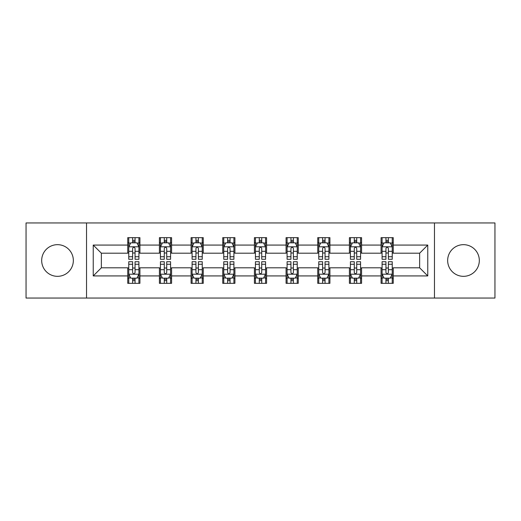 <?xml version="1.0" encoding="UTF-8"?>
<svg xmlns="http://www.w3.org/2000/svg" width="521" height="521" viewBox="0 0 521 521"><rect width="100%" height="100%" fill="white"/><g stroke="black" fill="none" stroke-linecap="round" stroke-linejoin="round"><path stroke-width="0.78" d="M463.488 244.668A15.832 15.832 0 0 0 447.656 260.5A15.832 15.832 0 0 0 463.488 276.332A15.832 15.832 0 0 0 479.32 260.5A15.832 15.832 0 0 0 463.488 244.668M57.512 244.668A15.832 15.832 0 0 0 41.68 260.5A15.832 15.832 0 0 0 57.512 276.332A15.832 15.832 0 0 0 73.344 260.5A15.832 15.832 0 0 0 57.512 244.668M434.462 298.051L494.95 298.051L494.95 222.949L434.462 222.949L434.462 298.051L86.538 298.051L86.538 222.949L26.05 222.949L26.05 298.051L86.538 298.051M434.462 222.949L86.538 222.949M393.251 245.072L393.251 237.667L381.072 237.667L381.072 245.072L361.587 245.072L361.587 237.667L349.409 237.667L349.409 245.072L329.923 245.072L329.923 237.667L317.745 237.667L317.745 245.072L298.253 245.072L298.253 237.667L286.075 237.667L286.075 245.072L266.589 245.072L266.589 237.667L254.411 237.667L254.411 245.072L234.925 245.072L234.925 237.667L222.747 237.667L222.747 245.072L203.255 245.072L203.255 237.667L191.077 237.667L191.077 245.072L171.591 245.072L171.591 237.667L159.413 237.667L159.413 245.072L139.928 245.072L139.928 237.667L127.749 237.667L127.749 245.072L93.239 245.072L93.239 275.928L101.361 267.807L127.749 267.807L127.749 283.333L139.928 283.333L139.928 267.807L159.413 267.807L159.413 283.333L171.591 283.333L171.591 267.807L191.077 267.807L191.077 283.333L203.255 283.333L203.255 267.807L222.747 267.807L222.747 283.333L234.925 283.333L234.925 267.807L254.411 267.807L254.411 283.333L266.589 283.333L266.589 267.807L286.075 267.807L286.075 283.333L298.253 283.333L298.253 267.807L317.745 267.807L317.745 283.333L329.923 283.333L329.923 267.807L349.409 267.807L349.409 283.333L361.587 283.333L361.587 267.807L381.072 267.807L381.072 283.333L393.251 283.333L393.251 267.807L419.639 267.807L419.639 253.193L393.251 253.193L393.251 245.072L427.761 245.072L427.761 275.928L393.251 275.928M381.072 275.928L361.587 275.928M349.409 275.928L329.923 275.928M317.745 275.928L298.253 275.928M286.075 275.928L266.589 275.928M254.411 275.928L234.925 275.928M222.747 275.928L203.255 275.928M191.077 275.928L171.591 275.928M159.413 275.928L139.928 275.928M127.749 275.928L93.239 275.928M381.072 245.072L381.072 253.193L361.587 253.193L361.587 245.072M349.409 245.072L349.409 253.193L329.923 253.193L329.923 245.072M317.745 245.072L317.745 253.193L298.253 253.193L298.253 245.072M286.075 245.072L286.075 253.193L266.589 253.193L266.589 245.072M254.411 245.072L254.411 253.193L234.925 253.193L234.925 245.072M222.747 245.072L222.747 253.193L203.255 253.193L203.255 245.072M191.077 245.072L191.077 253.193L171.591 253.193L171.591 245.072M159.413 245.072L159.413 253.193L139.928 253.193L139.928 245.072M127.749 245.072L127.749 253.193L101.361 253.193L93.239 245.072M101.361 253.193L101.361 267.807M427.761 275.928L419.639 267.807M419.639 253.193L427.761 245.072M127.749 242.74L128.759 242.74M132.621 242.74L135.056 242.74M138.912 242.74L139.928 242.74M127.749 252.991L128.759 252.991M132.621 252.991L135.056 252.991M138.912 252.991L139.928 252.991M127.749 268.009L128.759 268.009M132.621 268.009L135.056 268.009M138.912 268.009L139.928 268.009M127.749 278.26L128.759 278.26M132.621 278.26L135.056 278.26M138.912 278.26L139.928 278.26M159.413 268.009L160.429 268.009M164.284 268.009L166.72 268.009M170.575 268.009L171.591 268.009M159.413 278.26L160.429 278.26M164.284 278.26L166.72 278.26M170.575 278.26L171.591 278.26M159.413 242.74L160.429 242.74M164.284 242.74L166.72 242.74M170.575 242.74L171.591 242.74M159.413 252.991L160.429 252.991M164.284 252.991L166.72 252.991M170.575 252.991L171.591 252.991M191.077 268.009L192.093 268.009M195.948 268.009L198.384 268.009M202.246 268.009L203.255 268.009M191.077 278.26L192.093 278.26M195.948 278.26L198.384 278.26M202.246 278.26L203.255 278.26M191.077 242.74L192.093 242.74M195.948 242.74L198.384 242.74M202.246 242.74L203.255 242.74M191.077 252.991L192.093 252.991M195.948 252.991L198.384 252.991M202.246 252.991L203.255 252.991M222.747 268.009L223.756 268.009M227.618 268.009L230.054 268.009M233.909 268.009L234.925 268.009M222.747 278.26L223.756 278.26M227.618 278.26L230.054 278.26M233.909 278.26L234.925 278.26M222.747 242.74L223.756 242.74M227.618 242.74L230.054 242.74M233.909 242.74L234.925 242.74M222.747 252.991L223.756 252.991M227.618 252.991L230.054 252.991M233.909 252.991L234.925 252.991M254.411 268.009L255.427 268.009M259.282 268.009L261.718 268.009M265.573 268.009L266.589 268.009M254.411 278.26L255.427 278.26M259.282 278.26L261.718 278.26M265.573 278.26L266.589 278.26M254.411 242.74L255.427 242.74M259.282 242.74L261.718 242.74M265.573 242.74L266.589 242.74M254.411 252.991L255.427 252.991M259.282 252.991L261.718 252.991M265.573 252.991L266.589 252.991M286.075 268.009L287.091 268.009M290.946 268.009L293.382 268.009M297.244 268.009L298.253 268.009M286.075 278.26L287.091 278.26M290.946 278.26L293.382 278.26M297.244 278.26L298.253 278.26M286.075 242.74L287.091 242.74M290.946 242.74L293.382 242.74M297.244 242.74L298.253 242.74M286.075 252.991L287.091 252.991M290.946 252.991L293.382 252.991M297.244 252.991L298.253 252.991M317.745 268.009L318.754 268.009M322.616 268.009L325.052 268.009M328.907 268.009L329.923 268.009M317.745 278.26L318.754 278.26M322.616 278.26L325.052 278.26M328.907 278.26L329.923 278.26M317.745 242.74L318.754 242.74M322.616 242.74L325.052 242.74M328.907 242.74L329.923 242.74M317.745 252.991L318.754 252.991M322.616 252.991L325.052 252.991M328.907 252.991L329.923 252.991M349.409 268.009L350.425 268.009M354.28 268.009L356.716 268.009M360.571 268.009L361.587 268.009M349.409 278.26L350.425 278.26M354.28 278.26L356.716 278.26M360.571 278.26L361.587 278.26M349.409 242.74L350.425 242.74M354.28 242.74L356.716 242.74M360.571 242.74L361.587 242.74M349.409 252.991L350.425 252.991M354.28 252.991L356.716 252.991M360.571 252.991L361.587 252.991M381.072 268.009L382.088 268.009M385.944 268.009L388.379 268.009M392.241 268.009L393.251 268.009M381.072 278.26L382.088 278.26M385.944 278.26L388.379 278.26M392.241 278.26L393.251 278.26M381.072 242.74L382.088 242.74M385.944 242.74L388.379 242.74M392.241 242.74L393.251 242.74M381.072 252.991L382.088 252.991M385.944 252.991L388.379 252.991M392.241 252.991L393.251 252.991M135.056 240.305L132.621 240.305M138.912 256.736L135.056 256.736L135.056 259.282L138.912 259.282L138.912 246.902L136.88 242.838L130.791 242.838L128.759 246.902L128.759 259.282L132.621 259.282L132.621 256.736L128.759 256.736M128.759 246.902L128.759 237.667M138.912 246.902L138.912 237.667M132.621 242.838L132.621 237.667M135.056 237.667L135.056 242.838M135.056 256.736L135.056 248.419C134.242 246.856 133.428 246.856 132.621 248.419L132.621 256.736M132.621 280.695L135.056 280.695M128.759 264.264L132.621 264.264L132.621 261.718L128.759 261.718L128.759 274.098L130.791 278.162L136.88 278.162L138.912 274.098L138.912 261.718L135.056 261.718L135.056 264.264L138.912 264.264M138.912 274.098L138.912 283.333M128.759 274.098L128.759 283.333M135.056 278.162L135.056 283.333M132.621 283.333L132.621 278.162M132.621 264.264L132.621 272.581C133.428 274.144 134.242 274.144 135.056 272.581L135.056 264.264M166.72 240.305L164.284 240.305M170.575 256.736L166.72 256.736L166.72 259.282L170.575 259.282L170.575 246.902L168.55 242.838L162.454 242.838L160.429 246.902L160.429 259.282L164.284 259.282L164.284 256.736L160.429 256.736M160.429 246.902L160.429 237.667M170.575 246.902L170.575 237.667M164.284 242.838L164.284 237.667M166.72 237.667L166.72 242.838M166.72 256.736L166.72 248.419C165.906 246.856 165.098 246.856 164.284 248.419L164.284 256.736M198.384 240.305L195.948 240.305M202.246 256.736L198.384 256.736L198.384 259.282L202.246 259.282L202.246 246.902L200.214 242.838L194.125 242.838L192.093 246.902L192.093 259.282L195.948 259.282L195.948 256.736L192.093 256.736M192.093 246.902L192.093 237.667M202.246 246.902L202.246 237.667M195.948 242.838L195.948 237.667M198.384 237.667L198.384 242.838M198.384 256.736L198.384 248.419C197.576 246.856 196.762 246.856 195.948 248.419L195.948 256.736M164.284 280.695L166.72 280.695M160.429 264.264L164.284 264.264L164.284 261.718L160.429 261.718L160.429 274.098L162.454 278.162L168.55 278.162L170.575 274.098L170.575 261.718L166.72 261.718L166.72 264.264L170.575 264.264M170.575 274.098L170.575 283.333M160.429 274.098L160.429 283.333M166.72 278.162L166.72 283.333M164.284 283.333L164.284 278.162M164.284 264.264L164.284 272.581C165.092 274.144 165.906 274.144 166.72 272.581L166.72 264.264M195.948 280.695L198.384 280.695M192.093 264.264L195.948 264.264L195.948 261.718L192.093 261.718L192.093 274.098L194.125 278.162L200.214 278.162L202.246 274.098L202.246 261.718L198.384 261.718L198.384 264.264L202.246 264.264M202.246 274.098L202.246 283.333M192.093 274.098L192.093 283.333M198.384 278.162L198.384 283.333M195.948 283.333L195.948 278.162M195.948 264.264L195.948 272.581C196.762 274.144 197.57 274.144 198.384 272.581L198.384 264.264M230.054 240.305L227.618 240.305M233.909 256.736L230.054 256.736L230.054 259.282L233.909 259.282L233.909 246.902L231.878 242.838L225.788 242.838L223.756 246.902L223.756 259.282L227.618 259.282L227.618 256.736L223.756 256.736M223.756 246.902L223.756 237.667M233.909 246.902L233.909 237.667M227.618 242.838L227.618 237.667M230.054 237.667L230.054 242.838M230.054 256.736L230.054 248.419C229.24 246.856 228.426 246.856 227.618 248.419L227.618 256.736M261.718 240.305L259.282 240.305M265.573 256.736L261.718 256.736L261.718 259.282L265.573 259.282L265.573 246.902L263.548 242.838L257.452 242.838L255.427 246.902L255.427 259.282L259.282 259.282L259.282 256.736L255.427 256.736M255.427 246.902L255.427 237.667M265.573 246.902L265.573 237.667M259.282 242.838L259.282 237.667M261.718 237.667L261.718 242.838M261.718 256.736L261.718 248.419C260.91 246.856 260.096 246.856 259.282 248.419L259.282 256.736M293.382 240.305L290.946 240.305M297.244 256.736L293.382 256.736L293.382 259.282L297.244 259.282L297.244 246.902L295.212 242.838L289.122 242.838L287.091 246.902L287.091 259.282L290.946 259.282L290.946 256.736L287.091 256.736M287.091 246.902L287.091 237.667M297.244 246.902L297.244 237.667M290.946 242.838L290.946 237.667M293.382 237.667L293.382 242.838M293.382 256.736L293.382 248.419C292.574 246.856 291.76 246.856 290.946 248.419L290.946 256.736M227.618 280.695L230.054 280.695M223.756 264.264L227.618 264.264L227.618 261.718L223.756 261.718L223.756 274.098L225.788 278.162L231.878 278.162L233.909 274.098L233.909 261.718L230.054 261.718L230.054 264.264L233.909 264.264M233.909 274.098L233.909 283.333M223.756 274.098L223.756 283.333M230.054 278.162L230.054 283.333M227.618 283.333L227.618 278.162M227.618 264.264L227.618 272.581C228.426 274.144 229.24 274.144 230.054 272.581L230.054 264.264M259.282 280.695L261.718 280.695M255.427 264.264L259.282 264.264L259.282 261.718L255.427 261.718L255.427 274.098L257.452 278.162L263.548 278.162L265.573 274.098L265.573 261.718L261.718 261.718L261.718 264.264L265.573 264.264M265.573 274.098L265.573 283.333M255.427 274.098L255.427 283.333M261.718 278.162L261.718 283.333M259.282 283.333L259.282 278.162M259.282 264.264L259.282 272.581C260.09 274.144 260.904 274.144 261.718 272.581L261.718 264.264M290.946 280.695L293.382 280.695M287.091 264.264L290.946 264.264L290.946 261.718L287.091 261.718L287.091 274.098L289.122 278.162L295.212 278.162L297.244 274.098L297.244 261.718L293.382 261.718L293.382 264.264L297.244 264.264M297.244 274.098L297.244 283.333M287.091 274.098L287.091 283.333M293.382 278.162L293.382 283.333M290.946 283.333L290.946 278.162M290.946 264.264L290.946 272.581C291.76 274.144 292.574 274.144 293.382 272.581L293.382 264.264M322.616 280.695L325.052 280.695M318.754 264.264L322.616 264.264L322.616 261.718L318.754 261.718L318.754 274.098L320.786 278.162L326.875 278.162L328.907 274.098L328.907 261.718L325.052 261.718L325.052 264.264L328.907 264.264M328.907 274.098L328.907 283.333M318.754 274.098L318.754 283.333M325.052 278.162L325.052 283.333M322.616 283.333L322.616 278.162M322.616 264.264L322.616 272.581C323.424 274.144 324.238 274.144 325.052 272.581L325.052 264.264M325.052 240.305L322.616 240.305M328.907 256.736L325.052 256.736L325.052 259.282L328.907 259.282L328.907 246.902L326.875 242.838L320.786 242.838L318.754 246.902L318.754 259.282L322.616 259.282L322.616 256.736L318.754 256.736M318.754 246.902L318.754 237.667M328.907 246.902L328.907 237.667M322.616 242.838L322.616 237.667M325.052 237.667L325.052 242.838M325.052 256.736L325.052 248.419C324.238 246.856 323.43 246.856 322.616 248.419L322.616 256.736M356.716 240.305L354.28 240.305M360.571 256.736L356.716 256.736L356.716 259.282L360.571 259.282L360.571 246.902L358.546 242.838L352.45 242.838L350.425 246.902L350.425 259.282L354.28 259.282L354.28 256.736L350.425 256.736M350.425 246.902L350.425 237.667M360.571 246.902L360.571 237.667M354.28 242.838L354.28 237.667M356.716 237.667L356.716 242.838M356.716 256.736L356.716 248.419C355.908 246.856 355.094 246.856 354.28 248.419L354.28 256.736M354.28 280.695L356.716 280.695M350.425 264.264L354.28 264.264L354.28 261.718L350.425 261.718L350.425 274.098L352.45 278.162L358.546 278.162L360.571 274.098L360.571 261.718L356.716 261.718L356.716 264.264L360.571 264.264M360.571 274.098L360.571 283.333M350.425 274.098L350.425 283.333M356.716 278.162L356.716 283.333M354.28 283.333L354.28 278.162M354.28 264.264L354.28 272.581C355.094 274.144 355.902 274.144 356.716 272.581L356.716 264.264M388.379 240.305L385.944 240.305M392.241 256.736L388.379 256.736L388.379 259.282L392.241 259.282L392.241 246.902L390.209 242.838L384.12 242.838L382.088 246.902L382.088 259.282L385.944 259.282L385.944 256.736L382.088 256.736M382.088 246.902L382.088 237.667M392.241 246.902L392.241 237.667M385.944 242.838L385.944 237.667M388.379 237.667L388.379 242.838M388.379 256.736L388.379 248.419C387.572 246.856 386.758 246.856 385.944 248.419L385.944 256.736M385.944 280.695L388.379 280.695M382.088 264.264L385.944 264.264L385.944 261.718L382.088 261.718L382.088 274.098L384.12 278.162L390.209 278.162L392.241 274.098L392.241 261.718L388.379 261.718L388.379 264.264L392.241 264.264M392.241 274.098L392.241 283.333M382.088 274.098L382.088 283.333M388.379 278.162L388.379 283.333M385.944 283.333L385.944 278.162M385.944 264.264L385.944 272.581C386.758 274.144 387.572 274.144 388.379 272.581L388.379 264.264M138.86 246.798L128.811 246.798M128.759 243.086L130.667 243.086M137.003 243.086L138.912 243.086M132.621 251.298L128.759 251.298M138.912 251.298L135.056 251.298M135.056 241.594L132.621 241.594M128.811 274.202L138.86 274.202M138.912 277.914L137.003 277.914M130.667 277.914L128.759 277.914M135.056 269.702L138.912 269.702M128.759 269.702L132.621 269.702M132.621 279.406L135.056 279.406M170.523 246.798L160.481 246.798M160.429 243.086L162.337 243.086M168.667 243.086L170.575 243.086M164.284 251.298L160.429 251.298M170.575 251.298L166.72 251.298M166.72 241.594L164.284 241.594M202.194 246.798L192.145 246.798M192.093 243.086L194.001 243.086M200.338 243.086L202.246 243.086M195.948 251.298L192.093 251.298M202.246 251.298L198.384 251.298M198.384 241.594L195.948 241.594M160.481 274.202L170.523 274.202M170.575 277.914L168.667 277.914M162.337 277.914L160.429 277.914M166.72 269.702L170.575 269.702M160.429 269.702L164.284 269.702M164.284 279.406L166.72 279.406M192.145 274.202L202.194 274.202M202.246 277.914L200.338 277.914M194.001 277.914L192.093 277.914M198.384 269.702L202.246 269.702M192.093 269.702L195.948 269.702M195.948 279.406L198.384 279.406M233.857 246.798L223.809 246.798M223.756 243.086L225.665 243.086M232.001 243.086L233.909 243.086M227.618 251.298L223.756 251.298M233.909 251.298L230.054 251.298M230.054 241.594L227.618 241.594M265.521 246.798L255.479 246.798M255.427 243.086L257.335 243.086M263.665 243.086L265.573 243.086M259.282 251.298L255.427 251.298M265.573 251.298L261.718 251.298M261.718 241.594L259.282 241.594M297.191 246.798L287.143 246.798M287.091 243.086L288.999 243.086M295.335 243.086L297.244 243.086M290.946 251.298L287.091 251.298M297.244 251.298L293.382 251.298M293.382 241.594L290.946 241.594M223.809 274.202L233.857 274.202M233.909 277.914L232.001 277.914M225.665 277.914L223.756 277.914M230.054 269.702L233.909 269.702M223.756 269.702L227.618 269.702M227.618 279.406L230.054 279.406M255.479 274.202L265.521 274.202M265.573 277.914L263.665 277.914M257.335 277.914L255.427 277.914M261.718 269.702L265.573 269.702M255.427 269.702L259.282 269.702M259.282 279.406L261.718 279.406M287.143 274.202L297.191 274.202M297.244 277.914L295.335 277.914M288.999 277.914L287.091 277.914M293.382 269.702L297.244 269.702M287.091 269.702L290.946 269.702M290.946 279.406L293.382 279.406M318.806 274.202L328.855 274.202M328.907 277.914L326.999 277.914M320.662 277.914L318.754 277.914M325.052 269.702L328.907 269.702M318.754 269.702L322.616 269.702M322.616 279.406L325.052 279.406M328.855 246.798L318.806 246.798M318.754 243.086L320.662 243.086M326.999 243.086L328.907 243.086M322.616 251.298L318.754 251.298M328.907 251.298L325.052 251.298M325.052 241.594L322.616 241.594M360.519 246.798L350.477 246.798M350.425 243.086L352.333 243.086M358.663 243.086L360.571 243.086M354.28 251.298L350.425 251.298M360.571 251.298L356.716 251.298M356.716 241.594L354.28 241.594M350.477 274.202L360.519 274.202M360.571 277.914L358.663 277.914M352.333 277.914L350.425 277.914M356.716 269.702L360.571 269.702M350.425 269.702L354.28 269.702M354.28 279.406L356.716 279.406M392.189 246.798L382.14 246.798M382.088 243.086L383.997 243.086M390.333 243.086L392.241 243.086M385.944 251.298L382.088 251.298M392.241 251.298L388.379 251.298M388.379 241.594L385.944 241.594M382.14 274.202L392.189 274.202M392.241 277.914L390.333 277.914M383.997 277.914L382.088 277.914M388.379 269.702L392.241 269.702M382.088 269.702L385.944 269.702M385.944 279.406L388.379 279.406"/></g></svg>
